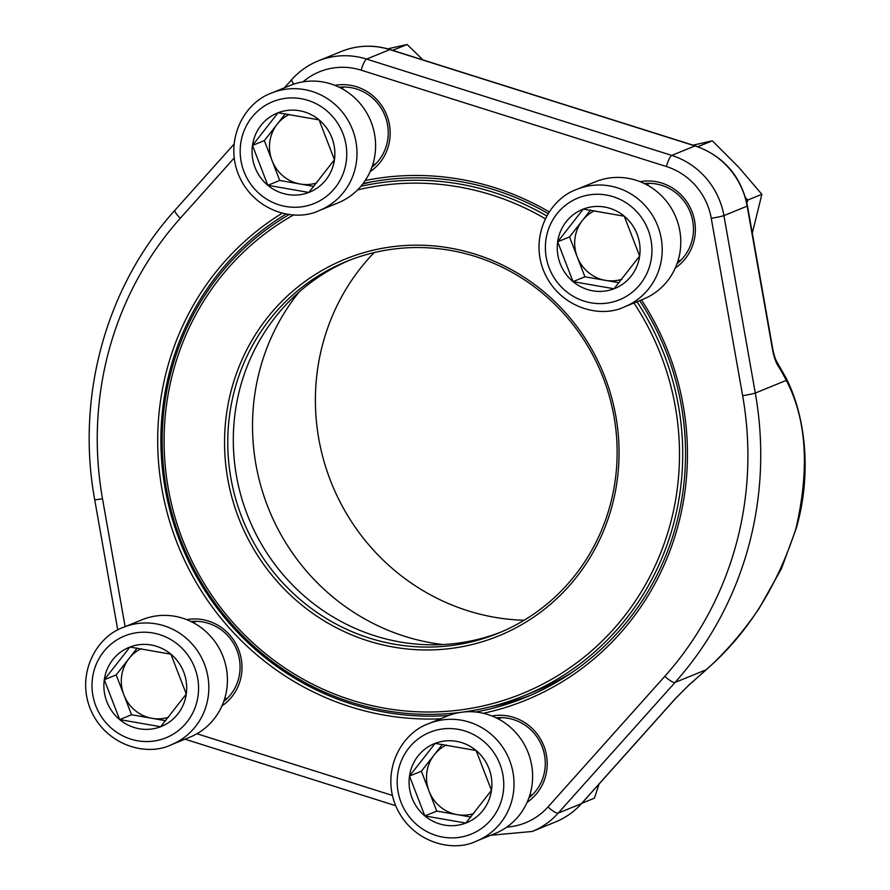 <?xml version="1.0" encoding="UTF-8"?>
<svg xmlns="http://www.w3.org/2000/svg" width="890" height="890" viewBox="0 0 890 890"><rect width="100%" height="100%" fill="white"/><g stroke="black" fill="none" stroke-linecap="round" stroke-linejoin="round"><path stroke-width="1.33" d="M129.918 647.041A42.709 41.196 67.8 0 1 170.913 654.183A42.709 41.196 67.8 0 1 186.277 694.022A42.709 41.196 67.8 0 1 160.656 726.73A42.709 41.196 67.8 0 1 119.672 719.598A42.709 41.196 67.8 0 1 104.297 679.749A42.709 41.196 67.8 0 1 129.918 647.041L170.913 654.183L186.277 694.022L160.656 726.73L119.672 719.598L104.297 679.749L129.918 647.041M123.399 627.339L141.988 619.763A63.401 61.154 67.8 0 1 203.977 629.898A63.401 61.154 67.8 0 1 189.893 737.165L171.303 744.752C145.838 757.279 103.73 744.663 89.601 707.06C77.018 673.107 96.142 636.962 123.399 627.339A63.401 61.154 67.8 0 1 185.387 637.485A63.401 61.154 67.8 0 1 171.303 744.752M168.533 717.229A36.98 35.678 67.8 0 1 152.034 718.319A36.98 35.678 67.8 0 1 134.98 710.376A36.98 35.678 67.8 0 1 123.855 694.834A36.98 35.678 67.8 0 1 128.983 658.556L137.205 648.053M165.696 720.7L131.542 714.748L116.178 674.909L128.983 658.556A36.98 35.678 67.8 0 1 141.254 648.665M104.297 679.749L116.178 674.909M119.672 719.598L131.542 714.748M583.295 209.083A42.709 41.196 67.8 0 1 624.279 216.214A42.709 41.196 67.8 0 1 639.643 256.064A42.709 41.196 67.8 0 1 614.022 288.772A42.709 41.196 67.8 0 1 573.038 281.629A42.709 41.196 67.8 0 1 557.674 241.791A42.709 41.196 67.8 0 1 583.295 209.083L624.279 216.214L639.643 256.064L614.022 288.772L573.038 281.629L557.674 241.791L583.295 209.083M576.776 189.381L595.354 181.794A63.401 61.154 67.8 0 1 657.343 191.94A63.401 61.154 67.8 0 1 643.259 299.207L624.669 306.783C599.204 319.321 557.096 306.705 542.967 269.091C530.384 235.149 549.508 198.993 576.776 189.381A63.401 61.154 67.8 0 1 638.764 199.516A63.401 61.154 67.8 0 1 624.669 306.783M621.91 279.26A36.98 35.678 67.8 0 1 605.4 280.361A36.98 35.678 67.8 0 1 588.346 272.407A36.98 35.678 67.8 0 1 577.232 256.865A36.98 35.678 67.8 0 1 582.36 220.587L590.582 210.096M619.062 282.731L584.908 276.79L569.544 236.94L582.36 220.587A36.98 35.678 67.8 0 1 594.62 210.696M557.674 241.791L569.544 236.94M573.038 281.629L584.908 276.79M278.092 112.752A42.709 41.196 67.8 0 1 319.076 119.883A42.709 41.196 67.8 0 1 334.451 159.733A42.709 41.196 67.8 0 1 308.83 192.44A42.709 41.196 67.8 0 1 267.834 185.309A42.709 41.196 67.8 0 1 252.471 145.459A42.709 41.196 67.8 0 1 278.092 112.752L319.076 119.883L334.451 159.733L308.83 192.44L267.834 185.309L252.471 145.459L278.092 112.752M271.572 93.05L290.162 85.462A63.401 61.154 67.8 0 1 352.151 95.608A63.401 61.154 67.8 0 1 338.067 202.876L319.477 210.452C294 222.989 251.892 210.374 237.775 172.771C225.192 138.818 244.316 102.662 271.572 93.05A63.401 61.154 67.8 0 1 333.561 103.196A63.401 61.154 67.8 0 1 319.477 210.452M316.707 182.94A36.98 35.678 67.8 0 1 300.208 184.03A36.98 35.678 67.8 0 1 283.142 176.075A36.98 35.678 67.8 0 1 272.029 160.534A36.98 35.678 67.8 0 1 277.157 124.255L285.378 113.764M313.87 186.399L279.716 180.459L264.352 140.609L277.157 124.255A36.98 35.678 67.8 0 1 289.428 114.365M252.471 145.459L264.352 140.609M267.834 185.309L279.716 180.459M435.121 743.373A42.709 41.196 67.8 0 1 476.106 750.504A42.709 41.196 67.8 0 1 491.469 790.353A42.709 41.196 67.8 0 1 465.848 823.061A42.709 41.196 67.8 0 1 424.864 815.93A42.709 41.196 67.8 0 1 409.5 776.08A42.709 41.196 67.8 0 1 435.121 743.373L476.106 750.504L491.469 790.353L465.848 823.061L424.864 815.93L409.5 776.08L435.121 743.373M428.602 723.67L447.192 716.083A63.401 61.154 67.8 0 1 509.18 726.229A63.401 61.154 67.8 0 1 495.085 833.496L476.495 841.083C451.03 853.61 408.922 840.994 394.793 803.392C382.211 769.438 401.334 733.293 428.602 723.67A63.401 61.154 67.8 0 1 490.59 733.816A63.401 61.154 67.8 0 1 476.495 841.083M473.736 813.56A36.98 35.678 67.8 0 1 457.226 814.65A36.98 35.678 67.8 0 1 440.172 806.696A36.98 35.678 67.8 0 1 429.058 791.165A36.98 35.678 67.8 0 1 434.186 754.887L442.408 744.385M470.888 817.031L436.734 811.079L421.37 771.241L434.186 754.887A36.98 35.678 67.8 0 1 446.446 744.986M409.5 776.08L421.37 771.241M424.864 815.93L436.734 811.079M444.989 649.11A203.41 196.201 67.8 0 1 240.567 363.009A203.41 196.201 67.8 0 1 579.846 330.602A203.41 196.201 67.8 0 1 444.989 649.11M293.834 214.802A265.754 256.342 -112.2 0 0 177.077 524.077A265.754 256.342 -112.2 0 0 452.087 710.876A265.754 256.342 -112.2 0 0 633.947 303.001M545.403 218.818A265.754 256.342 -112.2 0 0 357.569 189.904M372.309 181.716A268.402 258.89 -112.2 0 0 362.72 184.052M460.241 712.445A268.402 258.89 67.8 0 1 453.043 713.235A268.402 258.89 67.8 0 1 175.986 526.747A268.402 258.89 67.8 0 1 289.384 214.412A270.516 260.926 -112.2 0 0 289.217 214.512M360.884 186.321A268.402 258.89 67.8 0 1 546.861 216.036M637.006 301.755A268.402 258.89 67.8 0 1 523.832 695.824A268.402 258.89 67.8 0 1 463.423 712.022M523.832 695.824L534.934 691.296A268.402 258.89 -112.2 0 0 572.415 672.184M374.089 252.615A215.825 208.182 -112.2 0 0 331.926 484.249A215.825 208.182 -112.2 0 0 524.099 620.274M299.029 292.098A215.825 208.182 -112.2 0 0 269.058 509.892A215.825 208.182 -112.2 0 0 442.842 644.56M349.381 260.314A200.773 193.653 -112.2 0 0 287.103 303.568A200.773 193.653 -112.2 0 0 248.688 518.202A200.773 193.653 -112.2 0 0 426.288 644.705A200.773 193.653 -112.2 0 0 450.885 643.971A200.773 193.653 -112.2 0 0 501.059 632.056M445.334 646.229A200.773 193.653 -112.2 0 0 498.289 633.213A200.773 193.653 -112.2 0 0 601.751 374.156A200.773 193.653 -112.2 0 0 346.599 261.415A200.773 193.653 -112.2 0 0 234.248 493.583A200.773 193.653 -112.2 0 0 445.334 646.229M745.62 197.903L747.856 200.016L761.873 194.298L752.295 233.158M747.856 200.016L746.877 202.887M697.749 146.694L712.356 140.831L738.489 166.997L761.873 194.298M693.021 145.159L712.356 140.831M334.907 85.351A47.548 45.868 67.8 0 1 386.527 114.621A47.548 45.868 67.8 0 1 370.107 171.648M640.099 181.682A47.548 45.868 67.8 0 1 691.73 210.952A47.548 45.868 67.8 0 1 675.31 267.979M491.925 715.983A47.548 45.868 67.8 0 1 543.556 745.241A47.548 45.868 67.8 0 1 527.136 802.279M186.733 619.651A47.548 45.868 67.8 0 1 238.353 648.921A47.548 45.868 67.8 0 1 221.944 705.948M440.517 718.808A273.152 263.473 67.8 0 1 350.571 706.871A273.152 263.473 67.8 0 1 160.334 478.731A273.152 263.473 67.8 0 1 282.353 213.122M365.245 180.503A273.152 263.473 67.8 0 1 549.33 211.965M641.468 299.93A273.152 263.473 67.8 0 1 483.348 713.302M785.625 377.215A10.569 7.977 153 0 1 786.293 380.386A205.101 52.822 80.8 0 0 777.771 365.378A10.569 8.778 147.4 0 0 776.592 361.307L785.625 377.215C805.183 414.428 812.336 472.968 796.294 528.182L781.498 568.532L758.903 608.827C742.238 633.09 724.427 653.616 705.503 670.415A10.569 5.874 -132.3 0 0 706.026 669.814C746.977 634.47 776.97 587.322 795.994 528.371C809.8 468.396 806.574 419.068 786.293 380.386L755.298 393.035A346.065 333.806 67.8 0 1 675.032 682.452L558.219 813.093A75.55 72.88 67.8 0 1 532.209 831.471L555.449 821.993A75.55 72.88 -112.2 0 0 581.459 803.614L558.219 813.093A10.569 2.525 -138.2 0 1 548.006 806.941L664.819 676.3A335.497 323.615 -112.2 0 0 742.638 395.705L711.255 218.295A64.992 62.678 -112.2 0 0 666.388 166.519L361.195 70.188A64.992 62.678 -112.2 0 0 303.001 81.858M490.09 706.871A270.516 260.926 -112.2 0 0 530.874 695.168M286.28 213.945A270.516 260.926 -112.2 0 0 163.359 477.018A270.516 260.926 -112.2 0 0 351.917 704.101A270.516 260.926 -112.2 0 0 448.794 715.46M475.627 712.011A270.516 260.926 -112.2 0 0 525.412 697.471A270.516 260.926 -112.2 0 0 639.71 300.653M548.24 213.678A270.516 260.926 -112.2 0 0 363.12 183.518M677.056 263.651A44.912 43.321 -112.2 0 0 690.017 211.653A44.912 43.321 -112.2 0 0 644.382 183.562M646.274 184.519A44.912 43.321 67.8 0 1 647.486 183.351M679.426 261.627A44.912 43.321 67.8 0 1 677.735 261.638M371.853 167.32A44.912 43.321 -112.2 0 0 384.814 115.322A44.912 43.321 -112.2 0 0 339.179 87.231M341.07 88.188A44.912 43.321 67.8 0 1 342.294 87.02M374.234 165.295A44.912 43.321 67.8 0 1 372.543 165.306M528.883 797.941A44.912 43.321 -112.2 0 0 541.843 745.942A44.912 43.321 -112.2 0 0 496.208 717.852M498.1 718.808A44.912 43.321 67.8 0 1 499.323 717.64M531.252 795.916A44.912 43.321 67.8 0 1 529.561 795.938M223.679 701.609A44.912 43.321 -112.2 0 0 236.64 649.611A44.912 43.321 -112.2 0 0 191.005 621.531M192.908 622.477A44.912 43.321 67.8 0 1 194.12 621.309M226.06 699.585A44.912 43.321 67.8 0 1 224.369 699.607M772.398 348.891L747.155 206.135A75.55 72.88 -112.2 0 0 694.99 145.938L389.798 49.606A75.55 72.88 -112.2 0 0 341.337 51.464C357.313 45.134 373.589 44.511 390.187 49.573L695.39 145.904C723.681 156.084 741.047 176.087 747.478 205.924L772.72 348.669A10.569 0.612 170 0 1 772.398 348.891C773.744 356.2 775.535 361.696 777.771 365.378M581.704 803.448A10.569 2.525 41.8 0 1 581.459 803.614L675.443 698.505A10.569 2.525 41.8 0 0 675.688 698.327L581.704 803.448C574.339 811.635 565.584 817.821 555.449 821.993M705.503 670.415L688.482 685.523A10.569 7.02 -130.8 0 0 689.205 684.744L675.443 698.505M581.837 803.292L594.398 798.174L599.081 784.012M392.624 50.341L407.153 44.5L423.028 59.942M387.74 48.85L407.153 44.5M178.256 644.805A54.946 53 -112.2 0 0 92.549 677.713A54.946 53 -112.2 0 0 165.062 738.155A54.946 53 -112.2 0 0 178.256 644.805M631.622 206.836A54.946 53 -112.2 0 0 545.926 239.744A54.946 53 -112.2 0 0 618.428 300.197A54.946 53 -112.2 0 0 631.622 206.836M326.43 110.505A54.946 53 -112.2 0 0 240.723 143.412A54.946 53 -112.2 0 0 313.236 203.866A54.946 53 -112.2 0 0 326.43 110.505M483.448 741.136A54.946 53 -112.2 0 0 397.752 774.033A54.946 53 -112.2 0 0 470.254 834.486A54.946 53 -112.2 0 0 483.448 741.136M390.187 49.573A10.569 2.18 107.5 0 0 389.798 49.606L366.558 59.085L671.75 155.416A75.55 72.88 67.8 0 1 723.915 215.614L755.298 393.035A10.569 0.612 170 0 1 742.638 395.705M695.39 145.904A10.569 2.18 107.5 0 0 694.99 145.938L671.75 155.416A10.569 2.18 -72.5 0 0 666.388 166.519M341.337 51.464L318.097 60.943A75.55 72.88 67.8 0 1 366.558 59.085A10.569 2.18 -72.5 0 0 361.195 70.188M689.205 684.744A205.101 23.04 133.4 0 0 706.026 669.814L675.032 682.452A10.569 2.525 -138.2 0 1 664.819 676.3M747.478 205.924A10.569 0.612 170 0 1 747.155 206.135L723.915 215.614A10.569 0.612 170 0 1 711.255 218.295M234.237 157.942L180.325 218.228A335.497 323.615 -112.2 0 0 102.517 498.812L125.123 626.638M196.924 733.738L392.445 795.46M506.788 827.099A64.992 62.678 -112.2 0 0 548.006 806.941M293.878 84.094A10.569 2.525 -138.2 0 1 291.842 79.488L284.399 87.821M180.325 218.228A10.569 2.525 -138.2 0 1 175.03 210.129C106.277 286.057 75.761 396.172 94.685 499.601L117.758 629.998M102.517 498.812A10.569 0.612 170 0 1 94.685 499.601M224.458 699.329L227.673 698.016M193.152 622.611L196.367 621.309M677.824 261.371L681.039 260.058M646.529 184.653L649.733 183.34M372.632 165.039L375.847 163.727M341.326 88.321L344.541 87.009M529.65 795.66L532.865 794.347M498.356 718.942L501.571 717.629M776.592 361.307C775.246 359.082 773.955 354.865 772.72 348.669M675.688 698.327L688.482 685.523M318.097 60.943C307.962 65.115 299.207 71.3 291.842 79.488M234.103 144.069L175.03 210.129M490.724 835.276L532.209 831.471M184.964 739.178L395.694 805.695"/></g></svg>
